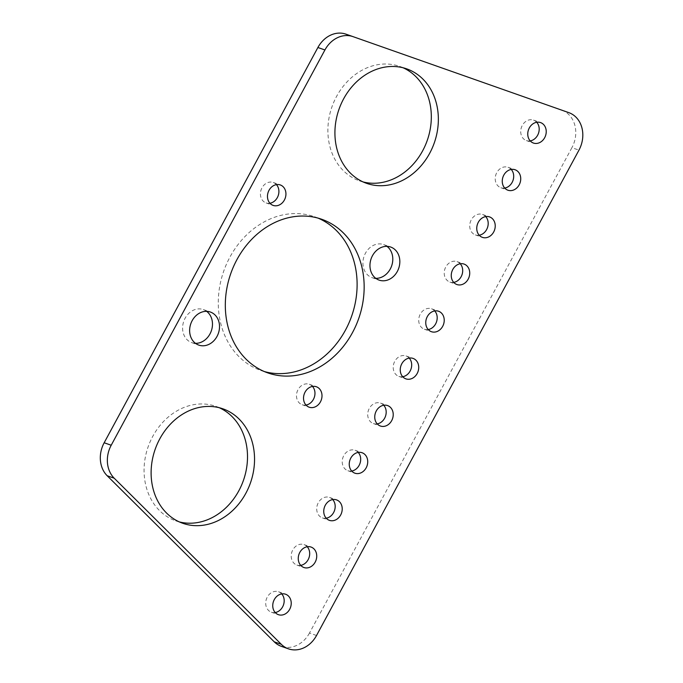 <?xml version="1.0" encoding="UTF-8"?>
<svg xmlns="http://www.w3.org/2000/svg" width="683" height="683" viewBox="0 0 683 683"><rect width="100%" height="100%" fill="white"/><g stroke="black" fill="none" stroke-linecap="round" stroke-linejoin="round"><path stroke-width="0.51" stroke-dasharray="3.42 2.56" d="M386.971 246.358A17.519 14.591 109.3 0 0 386.143 245.786A17.519 14.591 109.3 0 0 383.641 244.574A17.519 14.591 109.3 0 0 364.696 254.742A17.519 14.591 109.3 0 0 369.571 276.444A17.519 14.591 109.3 0 0 372.064 277.657A17.519 14.591 109.3 0 0 375.778 278.34M206.65 311.346A17.519 14.591 109.3 0 0 205.822 310.774A17.519 14.591 109.3 0 0 203.321 309.561A17.519 14.591 109.3 0 0 184.376 319.729A17.519 14.591 109.3 0 0 189.251 341.432A17.519 14.591 109.3 0 0 191.744 342.635A17.519 14.591 109.3 0 0 195.458 343.318M434.729 310.927A10.834 9.024 109.3 0 0 433.082 309.527A10.834 9.024 109.3 0 0 431.528 308.776A10.834 9.024 109.3 0 0 419.814 315.068A10.834 9.024 109.3 0 0 422.828 328.489A10.834 9.024 109.3 0 0 424.374 329.232A10.834 9.024 109.3 0 0 428.215 329.556M460.231 263.758A10.834 9.024 109.3 0 0 458.575 262.366A10.834 9.024 109.3 0 0 457.029 261.615A10.834 9.024 109.3 0 0 445.316 267.907A10.834 9.024 109.3 0 0 448.33 281.319A10.834 9.024 109.3 0 0 449.875 282.07A10.834 9.024 109.3 0 0 453.717 282.386M485.733 216.596A10.834 9.024 109.3 0 0 484.076 215.196A10.834 9.024 109.3 0 0 482.531 214.453A10.834 9.024 109.3 0 0 470.818 220.737A10.834 9.024 109.3 0 0 473.831 234.158A10.834 9.024 109.3 0 0 475.377 234.909A10.834 9.024 109.3 0 0 479.218 235.225M511.234 169.435A10.834 9.024 109.3 0 0 509.578 168.035A10.834 9.024 109.3 0 0 508.032 167.292A10.834 9.024 109.3 0 0 496.31 173.576A10.834 9.024 109.3 0 0 499.333 186.997A10.834 9.024 109.3 0 0 500.878 187.748A10.834 9.024 109.3 0 0 504.711 188.064M536.736 122.274A10.834 9.024 109.3 0 0 535.079 120.874A10.834 9.024 109.3 0 0 533.534 120.123A10.834 9.024 109.3 0 0 521.812 126.415A10.834 9.024 109.3 0 0 524.834 139.836A10.834 9.024 109.3 0 0 526.38 140.578A10.834 9.024 109.3 0 0 530.213 140.903M281.729 593.903A10.834 9.024 109.3 0 0 280.073 592.503A10.834 9.024 109.3 0 0 278.527 591.76A10.834 9.024 109.3 0 0 266.805 598.043A10.834 9.024 109.3 0 0 269.819 611.464A10.834 9.024 109.3 0 0 271.364 612.216A10.834 9.024 109.3 0 0 275.206 612.531M307.23 546.741A10.834 9.024 109.3 0 0 305.574 545.341A10.834 9.024 109.3 0 0 304.029 544.599A10.834 9.024 109.3 0 0 292.307 550.882A10.834 9.024 109.3 0 0 295.321 564.303A10.834 9.024 109.3 0 0 296.866 565.054A10.834 9.024 109.3 0 0 300.708 565.37M332.723 499.58A10.834 9.024 109.3 0 0 331.076 498.18A10.834 9.024 109.3 0 0 329.53 497.429A10.834 9.024 109.3 0 0 317.808 503.721A10.834 9.024 109.3 0 0 320.822 517.142A10.834 9.024 109.3 0 0 322.367 517.885A10.834 9.024 109.3 0 0 326.209 518.209M358.225 452.411A10.834 9.024 109.3 0 0 356.577 451.019A10.834 9.024 109.3 0 0 355.032 450.268A10.834 9.024 109.3 0 0 343.31 456.56A10.834 9.024 109.3 0 0 346.324 469.972A10.834 9.024 109.3 0 0 347.869 470.724A10.834 9.024 109.3 0 0 351.711 471.039M383.726 405.25A10.834 9.024 109.3 0 0 382.079 403.849A10.834 9.024 109.3 0 0 380.533 403.107A10.834 9.024 109.3 0 0 368.811 409.39A10.834 9.024 109.3 0 0 371.825 422.811A10.834 9.024 109.3 0 0 373.37 423.562A10.834 9.024 109.3 0 0 377.212 423.878M409.228 358.088A10.834 9.024 109.3 0 0 407.58 356.688A10.834 9.024 109.3 0 0 406.026 355.945A10.834 9.024 109.3 0 0 394.313 362.229A10.834 9.024 109.3 0 0 397.327 375.65A10.834 9.024 109.3 0 0 398.872 376.401A10.834 9.024 109.3 0 0 402.714 376.717M403.098 67.771A60.65 50.516 109.3 0 0 399.632 66.388A60.65 50.516 109.3 0 0 334.038 101.588A60.65 50.516 109.3 0 0 350.908 176.692A60.65 50.516 109.3 0 0 359.565 180.875A60.65 50.516 109.3 0 0 363.143 181.951M219.286 407.725A60.65 50.516 109.3 0 0 215.819 406.334A60.65 50.516 109.3 0 0 150.226 441.534A60.65 50.516 109.3 0 0 167.104 516.647A60.65 50.516 109.3 0 0 175.753 520.83A60.65 50.516 109.3 0 0 179.33 521.906M276.444 184.623A10.834 9.024 109.3 0 0 274.788 183.223A10.834 9.024 109.3 0 0 273.243 182.472A10.834 9.024 109.3 0 0 261.521 188.764A10.834 9.024 109.3 0 0 264.534 202.185A10.834 9.024 109.3 0 0 266.08 202.928A10.834 9.024 109.3 0 0 269.922 203.252M312.507 386.433A10.834 9.024 109.3 0 0 310.85 385.033A10.834 9.024 109.3 0 0 309.305 384.281A10.834 9.024 109.3 0 0 297.583 390.574A10.834 9.024 109.3 0 0 300.605 403.995A10.834 9.024 109.3 0 0 302.151 404.737A10.834 9.024 109.3 0 0 305.984 405.062M318.065 218.116A81.405 67.805 109.3 0 0 314.581 216.767A81.405 67.805 109.3 0 0 226.543 264.014A81.405 67.805 109.3 0 0 249.193 364.824A81.405 67.805 109.3 0 0 260.804 370.442A81.405 67.805 109.3 0 0 264.364 371.561M568.768 112.618L345.957 34.159M316.528 635.497L309.484 633.039L571.919 147.673L578.962 150.14M561.733 110.151A26.953 22.454 -70.7 0 1 571.919 147.673M309.484 633.039A26.953 22.454 -70.7 0 1 281.456 646.383M383.641 244.574L390.685 247.041M203.321 309.561L210.364 312.029M431.528 308.776L438.571 311.243M457.029 261.615L464.073 264.082M482.531 214.453L489.574 216.912M508.032 167.292L515.076 169.751M533.534 120.123L540.577 122.59M278.527 591.76L285.562 594.219M304.029 544.599L311.064 547.057M329.53 497.429L336.565 499.896M355.032 450.268L362.067 452.735M380.533 403.107L387.568 405.565M406.026 355.945L413.07 358.404M399.632 66.388L406.675 68.846M215.819 406.334L222.863 408.801M273.243 182.472L280.278 184.939M309.305 384.281L316.349 386.749M314.581 216.767L321.625 219.234M260.804 370.442L267.847 372.909M302.151 404.737L309.186 407.205M266.08 202.928L273.123 205.395M175.753 520.83L182.796 523.298M359.565 180.875L366.609 183.343M398.872 376.401L405.915 378.86M373.37 423.562L380.414 426.021M347.869 470.724L354.912 473.191M322.367 517.885L329.411 520.352M296.866 565.054L303.909 567.513M271.364 612.216L278.408 614.674M526.38 140.578L533.414 143.046M500.878 187.748L507.913 190.207M475.377 234.909L482.411 237.368M449.875 282.07L456.91 284.538M424.374 329.232L431.408 331.699M191.744 342.635L198.787 345.103M372.064 277.657L379.108 280.115"/><path stroke-width="1.02" d="M393.186 248.253A17.519 14.591 109.3 0 0 390.685 247.041A17.519 14.591 109.3 0 0 371.731 257.209A17.519 14.591 109.3 0 0 376.606 278.903A17.519 14.591 109.3 0 0 379.108 280.115A17.519 14.591 109.3 0 0 398.061 269.947A17.519 14.591 109.3 0 0 393.186 248.253M212.865 313.241A17.519 14.591 109.3 0 0 210.364 312.029A17.519 14.591 109.3 0 0 191.411 322.197A17.519 14.591 109.3 0 0 196.286 343.891A17.519 14.591 109.3 0 0 198.787 345.103A17.519 14.591 109.3 0 0 217.74 334.935A17.519 14.591 109.3 0 0 212.865 313.241M288.499 648.85L281.456 646.383A26.953 22.454 -70.7 0 1 277.614 644.521A26.953 22.454 -70.7 0 1 274.25 641.841L281.294 644.3A26.953 22.454 109.3 0 0 284.649 646.989A26.953 22.454 109.3 0 0 288.499 648.85A26.953 22.454 109.3 0 0 316.528 635.497L578.962 150.14A26.953 22.454 109.3 0 0 568.768 112.618L352.991 36.626A26.953 22.454 109.3 0 0 352.957 36.617A26.953 22.454 109.3 0 0 324.929 49.961L111.209 445.231A26.953 22.454 109.3 0 0 114.223 478.22L281.294 644.3M440.117 311.994A10.834 9.024 109.3 0 0 438.571 311.243A10.834 9.024 109.3 0 0 426.849 317.535A10.834 9.024 109.3 0 0 429.863 330.948A10.834 9.024 109.3 0 0 431.408 331.699A10.834 9.024 109.3 0 0 443.13 325.407A10.834 9.024 109.3 0 0 440.117 311.994M465.618 264.825A10.834 9.024 109.3 0 0 464.073 264.082A10.834 9.024 109.3 0 0 452.351 270.366A10.834 9.024 109.3 0 0 455.365 283.786A10.834 9.024 109.3 0 0 456.91 284.538A10.834 9.024 109.3 0 0 468.632 278.246A10.834 9.024 109.3 0 0 465.618 264.825M491.12 217.664A10.834 9.024 109.3 0 0 489.574 216.912A10.834 9.024 109.3 0 0 477.852 223.204A10.834 9.024 109.3 0 0 480.866 236.625A10.834 9.024 109.3 0 0 482.411 237.368A10.834 9.024 109.3 0 0 494.133 231.085A10.834 9.024 109.3 0 0 491.12 217.664M516.621 170.502A10.834 9.024 109.3 0 0 515.076 169.751A10.834 9.024 109.3 0 0 503.354 176.043A10.834 9.024 109.3 0 0 506.368 189.464A10.834 9.024 109.3 0 0 507.913 190.207A10.834 9.024 109.3 0 0 519.635 183.923A10.834 9.024 109.3 0 0 516.621 170.502M542.123 123.341A10.834 9.024 109.3 0 0 540.577 122.59A10.834 9.024 109.3 0 0 528.855 128.882A10.834 9.024 109.3 0 0 531.869 142.295A10.834 9.024 109.3 0 0 533.414 143.046A10.834 9.024 109.3 0 0 545.136 136.754A10.834 9.024 109.3 0 0 542.123 123.341M287.108 594.97A10.834 9.024 109.3 0 0 285.562 594.219A10.834 9.024 109.3 0 0 273.849 600.511A10.834 9.024 109.3 0 0 276.863 613.932A10.834 9.024 109.3 0 0 278.408 614.674A10.834 9.024 109.3 0 0 290.13 608.391A10.834 9.024 109.3 0 0 287.108 594.97M312.609 547.809A10.834 9.024 109.3 0 0 311.064 547.057A10.834 9.024 109.3 0 0 299.35 553.35A10.834 9.024 109.3 0 0 302.364 566.762A10.834 9.024 109.3 0 0 303.909 567.513A10.834 9.024 109.3 0 0 315.631 561.23A10.834 9.024 109.3 0 0 312.609 547.809M338.111 500.639A10.834 9.024 109.3 0 0 336.565 499.896A10.834 9.024 109.3 0 0 324.843 506.18A10.834 9.024 109.3 0 0 327.866 519.601A10.834 9.024 109.3 0 0 329.411 520.352A10.834 9.024 109.3 0 0 341.124 514.06A10.834 9.024 109.3 0 0 338.111 500.639M363.612 453.478A10.834 9.024 109.3 0 0 362.067 452.735A10.834 9.024 109.3 0 0 350.345 459.019A10.834 9.024 109.3 0 0 353.367 472.44A10.834 9.024 109.3 0 0 354.912 473.191A10.834 9.024 109.3 0 0 366.626 466.899A10.834 9.024 109.3 0 0 363.612 453.478M389.114 406.317A10.834 9.024 109.3 0 0 387.568 405.565A10.834 9.024 109.3 0 0 375.846 411.858A10.834 9.024 109.3 0 0 378.86 425.278A10.834 9.024 109.3 0 0 380.414 426.021A10.834 9.024 109.3 0 0 392.127 419.738A10.834 9.024 109.3 0 0 389.114 406.317M414.615 359.156A10.834 9.024 109.3 0 0 413.07 358.404A10.834 9.024 109.3 0 0 401.348 364.696A10.834 9.024 109.3 0 0 404.362 378.117A10.834 9.024 109.3 0 0 405.915 378.86A10.834 9.024 109.3 0 0 417.629 372.577A10.834 9.024 109.3 0 0 414.615 359.156M415.332 73.038A60.65 50.516 109.3 0 0 406.675 68.846A60.65 50.516 109.3 0 0 341.073 104.047A60.65 50.516 109.3 0 0 357.952 179.151A60.65 50.516 109.3 0 0 366.609 183.343A60.65 50.516 109.3 0 0 432.202 148.143A60.65 50.516 109.3 0 0 415.332 73.038M363.143 181.951A60.65 50.516 109.3 0 0 426.038 143.618A60.65 50.516 109.3 0 0 408.289 70.571A60.65 50.516 109.3 0 0 403.098 67.771M231.52 412.993A60.65 50.516 109.3 0 0 222.863 408.801A60.65 50.516 109.3 0 0 157.269 444.001A60.65 50.516 109.3 0 0 174.139 519.106A60.65 50.516 109.3 0 0 182.796 523.298A60.65 50.516 109.3 0 0 248.39 488.097A60.65 50.516 109.3 0 0 231.52 412.993M179.33 521.906A60.65 50.516 109.3 0 0 242.226 483.573A60.65 50.516 109.3 0 0 224.476 410.526A60.65 50.516 109.3 0 0 219.286 407.725M281.831 185.691A10.834 9.024 109.3 0 0 280.278 184.939A10.834 9.024 109.3 0 0 268.564 191.231A10.834 9.024 109.3 0 0 271.578 204.644A10.834 9.024 109.3 0 0 273.123 205.395A10.834 9.024 109.3 0 0 284.845 199.103A10.834 9.024 109.3 0 0 281.831 185.691M317.894 387.5A10.834 9.024 109.3 0 0 316.349 386.749A10.834 9.024 109.3 0 0 304.627 393.041A10.834 9.024 109.3 0 0 307.64 406.453A10.834 9.024 109.3 0 0 309.186 407.205A10.834 9.024 109.3 0 0 320.908 400.912A10.834 9.024 109.3 0 0 317.894 387.5M333.244 224.852A81.405 67.805 109.3 0 0 321.625 219.234A81.405 67.805 109.3 0 0 233.577 266.481A81.405 67.805 109.3 0 0 256.227 367.292A81.405 67.805 109.3 0 0 267.847 372.909A81.405 67.805 109.3 0 0 355.894 325.663A81.405 67.805 109.3 0 0 333.244 224.852M264.364 371.561A81.405 67.805 109.3 0 0 349.73 321.147A81.405 67.805 109.3 0 0 326.201 222.393A81.405 67.805 109.3 0 0 318.065 218.116M114.223 478.22L107.188 475.752L274.25 641.841M324.929 49.961L317.894 47.503L104.166 442.763L111.209 445.231M375.778 278.34A17.519 14.591 109.3 0 0 391.632 265.935A17.519 14.591 109.3 0 0 386.971 246.358M195.458 343.318A17.519 14.591 109.3 0 0 211.312 330.922A17.519 14.591 109.3 0 0 206.65 311.346M428.215 329.556A10.834 9.024 109.3 0 0 436.471 321.992A10.834 9.024 109.3 0 0 434.729 310.927M453.717 282.386A10.834 9.024 109.3 0 0 461.973 274.822A10.834 9.024 109.3 0 0 460.231 263.758M479.218 235.225A10.834 9.024 109.3 0 0 487.474 227.661A10.834 9.024 109.3 0 0 485.733 216.596M504.711 188.064A10.834 9.024 109.3 0 0 512.976 180.5A10.834 9.024 109.3 0 0 511.234 169.435M530.213 140.903A10.834 9.024 109.3 0 0 538.477 133.339A10.834 9.024 109.3 0 0 536.736 122.274M275.206 612.531A10.834 9.024 109.3 0 0 283.462 604.967A10.834 9.024 109.3 0 0 281.729 593.903M300.708 565.37A10.834 9.024 109.3 0 0 308.964 557.806A10.834 9.024 109.3 0 0 307.23 546.741M326.209 518.209A10.834 9.024 109.3 0 0 334.465 510.636A10.834 9.024 109.3 0 0 332.723 499.58M351.711 471.039A10.834 9.024 109.3 0 0 359.967 463.475A10.834 9.024 109.3 0 0 358.225 452.411M377.212 423.878A10.834 9.024 109.3 0 0 385.468 416.314A10.834 9.024 109.3 0 0 383.726 405.25M402.714 376.717A10.834 9.024 109.3 0 0 410.97 369.153A10.834 9.024 109.3 0 0 409.228 358.088M269.922 203.252A10.834 9.024 109.3 0 0 278.186 195.688A10.834 9.024 109.3 0 0 276.444 184.623M305.984 405.062A10.834 9.024 109.3 0 0 314.248 397.497A10.834 9.024 109.3 0 0 312.507 386.433M317.894 47.503A26.953 22.454 -70.7 0 1 345.922 34.15A26.953 22.454 -70.7 0 1 345.957 34.159L352.923 36.6M107.188 475.752A26.953 22.454 -70.7 0 1 104.166 442.763M345.922 34.15L352.957 36.617"/></g></svg>
